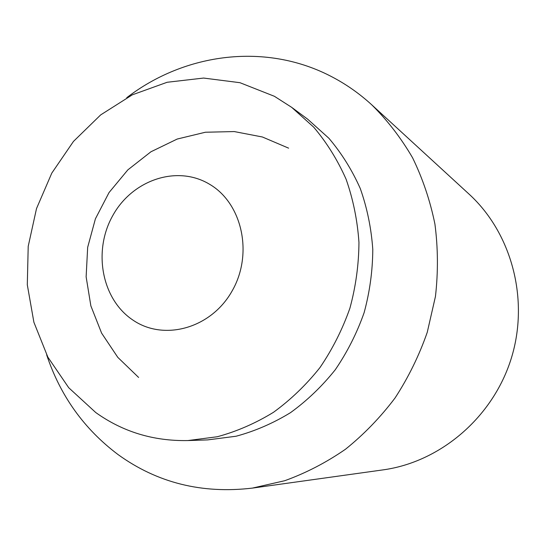 <?xml version="1.0" encoding="UTF-8"?>
<svg xmlns="http://www.w3.org/2000/svg" width="546" height="546" viewBox="0 0 546 546"><rect width="100%" height="100%" fill="white"/><g stroke="black" fill="none" stroke-linecap="round" stroke-linejoin="round"><path stroke-width="0.82" d="M132.869 320.045C101.617 299.242 92.8 250.989 112.735 215.656C132.221 180.05 176.904 164.633 209.446 184.186C242.287 203.18 253.556 254.054 231.995 291.168C210.927 328.583 163.8 341.38 132.869 320.045M187.899 440.561L207.623 439.905L236.084 436.234C254.975 431.135 273.102 423.287 290.458 412.687C307.105 400.614 322.051 386.295 335.292 369.717C347.324 352.068 356.934 333.06 364.121 312.674C369.778 291.817 372.665 270.714 372.782 249.351C371.294 228.194 367.13 207.917 360.278 188.527C352.013 169.942 341.543 153.187 328.89 138.261L307.548 119.083L291.68 107.344L274.413 96.301L239.96 82.699L203.597 78.058L167.158 82.269L132.344 94.82L100.676 114.899L73.464 141.421L51.788 173.123L36.5 208.606L28.208 246.348L27.3 284.78L33.893 322.249L47.843 357.111L68.714 387.721L95.755 412.537C122.843 431.886 153.556 441.223 187.899 440.561L217.281 436.745C236.807 431.456 255.548 423.3 273.519 412.278C290.752 399.727 306.238 384.828 319.963 367.581C332.446 349.228 342.424 329.45 349.897 308.244C355.787 286.554 358.804 264.605 358.954 242.41C357.446 220.42 353.16 199.365 346.103 179.238C337.565 159.971 326.767 142.608 313.704 127.163L291.68 107.344M46.656 354.832C60.299 395.802 84.098 429.047 118.059 454.572C157.234 482.876 202.006 494.048 252.375 488.104L284.712 480.719C305.958 473.048 326.215 462.558 345.475 449.249C363.902 434.439 380.432 417.349 395.058 397.966C408.381 377.498 419.11 355.623 427.245 332.337L435.449 296.485C438.22 272.099 438.042 247.959 434.923 224.078C430.152 200.669 422.706 178.569 412.578 157.78C401.057 138.008 387.455 120.352 371.751 104.818C359.739 93.837 346.724 84.644 332.719 77.245C266.571 41.981 185.039 52.826 126.747 97.707M252.375 488.104L383.033 469.881C440.253 462.059 492.874 417.519 511.24 358.497C529.634 299.481 511.616 232.944 468.953 194.021L371.751 104.818M288.622 148.157L262.387 136.985L234.234 131.566L205.405 132.234L177.204 139.046L150.935 151.774L127.839 169.881L109.029 192.574L95.42 218.796L87.667 247.331L86.132 276.822L90.861 305.869L101.604 333.128L117.793 357.35L138.623 377.45"/></g></svg>
